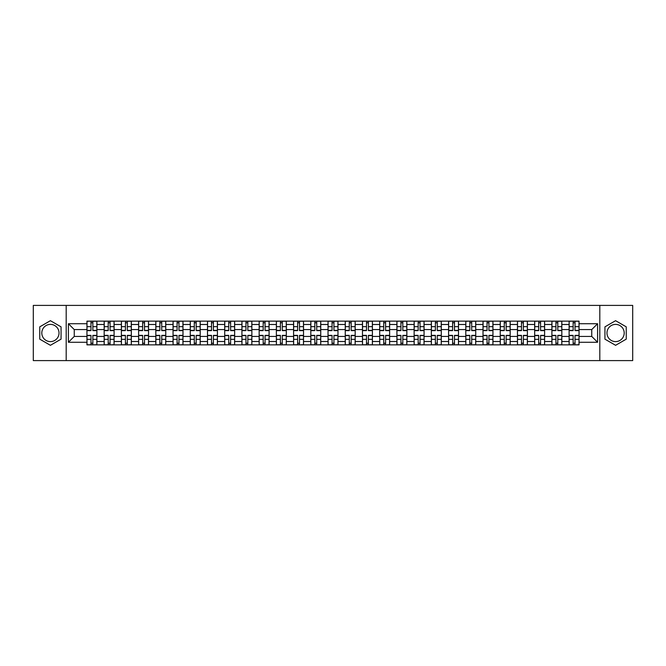 <?xml version="1.0" encoding="UTF-8"?>
<svg xmlns="http://www.w3.org/2000/svg" width="666" height="666" viewBox="0 0 666 666"><rect width="100%" height="100%" fill="white"/><g stroke="black" fill="none" stroke-linecap="round" stroke-linejoin="round"><path stroke-width="1" d="M50.408 341.608A8.608 8.608 0 0 1 41.8 333A8.608 8.608 0 0 1 50.408 324.392A8.608 8.608 0 0 1 59.024 333A8.608 8.608 0 0 1 50.408 341.608M615.592 341.608A8.608 8.608 0 0 1 606.976 333A8.608 8.608 0 0 1 615.592 324.392A8.608 8.608 0 0 1 624.2 333A8.608 8.608 0 0 1 615.592 341.608M599.808 360.597L632.7 360.597L632.7 305.403L33.3 305.403L33.3 360.597L599.808 360.597L599.808 305.403M104.171 344.863L104.171 324.5L96.886 324.5L96.886 344.863M96.886 324.5L96.886 321.137M104.171 324.5L104.171 321.137M114.102 321.137L114.102 344.863M121.387 344.863L121.387 321.137M131.327 321.137L131.327 344.863M138.611 344.863L138.611 321.137M148.543 321.137L148.543 344.863M155.827 344.863L155.827 321.137M165.767 321.137L165.767 344.863M173.052 344.863L173.052 321.137M182.984 321.137L182.984 344.863M190.268 344.863L190.268 321.137M200.208 321.137L200.208 344.863M207.492 344.863L207.492 321.137M217.424 321.137L217.424 344.863M224.708 344.863L224.708 321.137M234.648 321.137L234.648 344.863M241.933 344.863L241.933 321.137M251.865 321.137L251.865 344.863M259.149 344.863L259.149 321.137M269.089 321.137L269.089 344.863M276.373 344.863L276.373 321.137M286.305 321.137L286.305 344.863M293.589 344.863L293.589 321.137M303.53 321.137L303.53 344.863M310.814 344.863L310.814 321.137M320.746 321.137L320.746 344.863M328.03 344.863L328.03 321.137M337.97 321.137L337.97 344.863M345.254 344.863L345.254 321.137M355.186 321.137L355.186 344.863M362.471 344.863L362.471 321.137M372.411 321.137L372.411 344.863M379.695 344.863L379.695 321.137M389.627 321.137L389.627 344.863M396.911 344.863L396.911 321.137M406.851 321.137L406.851 344.863M414.135 344.863L414.135 321.137M424.067 321.137L424.067 344.863M431.352 344.863L431.352 321.137M441.292 321.137L441.292 344.863M448.576 344.863L448.576 321.137M458.508 321.137L458.508 344.863M465.792 344.863L465.792 321.137M475.732 321.137L475.732 344.863M483.017 344.863L483.017 321.137M492.948 321.137L492.948 344.863M500.233 344.863L500.233 321.137M510.173 321.137L510.173 344.863M517.457 344.863L517.457 321.137M527.389 321.137L527.389 344.863M534.673 344.863L534.673 321.137M544.613 321.137L544.613 344.863M551.898 344.863L551.898 321.137M561.829 321.137L561.829 344.863M569.114 344.863L569.114 321.137M569.114 336.422L561.829 336.422M551.898 336.422L544.613 336.422M534.673 336.422L527.389 336.422M517.457 336.422L510.173 336.422M500.233 336.422L492.948 336.422M483.017 336.422L475.732 336.422M465.792 336.422L458.508 336.422M448.576 336.422L441.292 336.422M431.352 336.422L424.067 336.422M414.135 336.422L406.851 336.422M396.911 336.422L389.627 336.422M379.695 336.422L372.411 336.422M362.471 336.422L355.186 336.422M345.254 336.422L337.97 336.422M328.03 336.422L320.746 336.422M310.814 336.422L303.53 336.422M293.589 336.422L286.305 336.422M276.373 336.422L269.089 336.422M259.149 336.422L251.865 336.422M241.933 336.422L234.648 336.422M224.708 336.422L217.424 336.422M207.492 336.422L200.208 336.422M190.268 336.422L182.984 336.422M173.052 336.422L165.767 336.422M155.827 336.422L148.543 336.422M138.611 336.422L131.327 336.422M121.387 336.422L114.102 336.422M104.171 336.422L96.886 336.422M569.114 329.578L561.829 329.578M551.898 329.578L544.613 329.578M534.673 329.578L527.389 329.578M517.457 329.578L510.173 329.578M500.233 329.578L492.948 329.578M483.017 329.578L475.732 329.578M465.792 329.578L458.508 329.578M448.576 329.578L441.292 329.578M431.352 329.578L424.067 329.578M414.135 329.578L406.851 329.578M396.911 329.578L389.627 329.578M379.695 329.578L372.411 329.578M362.471 329.578L355.186 329.578M345.254 329.578L337.97 329.578M328.03 329.578L320.746 329.578M310.814 329.578L303.53 329.578M293.589 329.578L286.305 329.578M276.373 329.578L269.089 329.578M259.149 329.578L251.865 329.578M241.933 329.578L234.648 329.578M224.708 329.578L217.424 329.578M207.492 329.578L200.208 329.578M190.268 329.578L182.984 329.578M173.052 329.578L165.767 329.578M155.827 329.578L148.543 329.578M138.611 329.578L131.327 329.578M121.387 329.578L114.102 329.578M104.171 329.578L96.886 329.578M74.251 336.422L86.946 336.422L86.946 329.578L74.251 329.578L74.251 336.422L68.407 342.274L68.407 323.726L86.946 323.726L86.946 329.578M579.054 329.578L579.054 336.422L591.749 336.422L591.749 329.578L579.054 329.578L579.054 321.137L86.946 321.137L86.946 323.726M579.054 323.726L597.593 323.726L597.593 342.274L579.054 342.274L579.054 336.422M86.946 336.422L86.946 344.863L579.054 344.863L579.054 342.274M86.946 342.274L68.407 342.274M66.192 360.597L66.192 305.403M61.064 326.848L50.408 320.696L39.76 326.848L39.76 339.152L50.408 345.304L61.064 339.152L61.064 326.848M626.24 326.848L615.592 320.696L604.936 326.848L604.936 339.152L615.592 345.304L626.24 339.152L626.24 326.848M92.857 343.215L90.976 343.215M90.976 322.785L92.857 322.785M110.073 343.215L108.2 343.215M108.2 322.785L110.073 322.785M127.298 343.215L125.416 343.215M125.416 322.785L127.298 322.785M144.514 343.215L142.641 343.215M142.641 322.785L144.514 322.785M161.738 343.215L159.857 343.215M159.857 322.785L161.738 322.785M178.954 343.215L177.081 343.215M177.081 322.785L178.954 322.785M196.179 343.215L194.297 343.215M194.297 322.785L196.179 322.785M213.395 343.215L211.522 343.215M211.522 322.785L213.395 322.785M230.619 343.215L228.738 343.215M228.738 322.785L230.619 322.785M247.835 343.215L245.962 343.215M245.962 322.785L247.835 322.785M265.06 343.215L263.178 343.215M263.178 322.785L265.06 322.785M282.276 343.215L280.403 343.215M280.403 322.785L282.276 322.785M299.5 343.215L297.619 343.215M297.619 322.785L299.5 322.785M316.716 343.215L314.843 343.215M314.843 322.785L316.716 322.785M333.941 343.215L332.059 343.215M332.059 322.785L333.941 322.785M351.157 343.215L349.284 343.215M349.284 322.785L351.157 322.785M368.381 343.215L366.5 343.215M366.5 322.785L368.381 322.785M385.597 343.215L383.724 343.215M383.724 322.785L385.597 322.785M402.822 343.215L400.94 343.215M400.94 322.785L402.822 322.785M420.038 343.215L418.165 343.215M418.165 322.785L420.038 322.785M437.262 343.215L435.381 343.215M435.381 322.785L437.262 322.785M454.478 343.215L452.605 343.215M452.605 322.785L454.478 322.785M471.703 343.215L469.821 343.215M469.821 322.785L471.703 322.785M488.919 343.215L487.046 343.215M487.046 322.785L488.919 322.785M506.143 343.215L504.262 343.215M504.262 322.785L506.143 322.785M523.359 343.215L521.486 343.215M521.486 322.785L523.359 322.785M540.584 343.215L538.702 343.215M538.702 322.785L540.584 322.785M557.8 343.215L555.927 343.215M555.927 322.785L557.8 322.785M575.024 343.215L573.143 343.215M573.143 322.785L575.024 322.785M68.407 323.726L74.251 329.578M591.749 336.422L597.593 342.274M591.749 329.578L597.593 323.726M92.857 330.627L92.857 321.245L96.828 321.245L96.828 330.627L92.857 330.627M90.976 322.677L92.857 322.677M89.319 321.245L87.005 321.245L87.005 330.627L90.976 330.627L90.976 321.245L92.857 321.245M90.976 335.373L90.976 344.755L87.005 344.755L87.005 335.373L90.976 335.373M92.857 343.323L90.976 343.323M94.505 344.755L96.828 344.755L96.828 335.373L92.857 335.373L92.857 344.755L90.976 344.755M110.073 330.627L110.073 321.245L114.044 321.245L114.044 330.627L110.073 330.627M108.2 322.677L110.073 322.677M106.543 321.245L104.221 321.245L104.221 330.627L108.2 330.627L108.2 321.245L110.073 321.245M127.298 330.627L127.298 321.245L131.269 321.245L131.269 330.627L127.298 330.627M125.416 322.677L127.298 322.677M123.759 321.245L121.445 321.245L121.445 330.627L125.416 330.627L125.416 321.245L127.298 321.245M108.2 335.373L108.2 344.755L104.221 344.755L104.221 335.373L108.2 335.373M110.073 343.323L108.2 343.323M111.73 344.755L114.044 344.755L114.044 335.373L110.073 335.373L110.073 344.755L108.2 344.755M125.416 335.373L125.416 344.755L121.445 344.755L121.445 335.373L125.416 335.373M127.298 343.323L125.416 343.323M128.954 344.755L131.269 344.755L131.269 335.373L127.298 335.373L127.298 344.755L125.416 344.755M144.514 330.627L144.514 321.245L148.485 321.245L148.485 330.627L144.514 330.627M142.641 322.677L144.514 322.677M140.984 321.245L138.661 321.245L138.661 330.627L142.641 330.627L142.641 321.245L144.514 321.245M161.738 330.627L161.738 321.245L165.709 321.245L165.709 330.627L161.738 330.627M159.857 322.677L161.738 322.677M158.2 321.245L155.886 321.245L155.886 330.627L159.857 330.627L159.857 321.245L161.738 321.245M178.954 330.627L178.954 321.245L182.925 321.245L182.925 330.627L178.954 330.627M177.081 322.677L178.954 322.677M175.424 321.245L173.102 321.245L173.102 330.627L177.081 330.627L177.081 321.245L178.954 321.245M142.641 335.373L142.641 344.755L138.661 344.755L138.661 335.373L142.641 335.373M144.514 343.323L142.641 343.323M146.17 344.755L148.485 344.755L148.485 335.373L144.514 335.373L144.514 344.755L142.641 344.755M159.857 335.373L159.857 344.755L155.886 344.755L155.886 335.373L159.857 335.373M161.738 343.323L159.857 343.323M163.395 344.755L165.709 344.755L165.709 335.373L161.738 335.373L161.738 344.755L159.857 344.755M177.081 335.373L177.081 344.755L173.102 344.755L173.102 335.373L177.081 335.373M178.954 343.323L177.081 343.323M180.611 344.755L182.925 344.755L182.925 335.373L178.954 335.373L178.954 344.755L177.081 344.755M196.179 330.627L196.179 321.245L200.15 321.245L200.15 330.627L196.179 330.627M194.297 322.677L196.179 322.677M192.641 321.245L190.326 321.245L190.326 330.627L194.297 330.627L194.297 321.245L196.179 321.245M194.297 335.373L194.297 344.755L190.326 344.755L190.326 335.373L194.297 335.373M196.179 343.323L194.297 343.323M197.835 344.755L200.15 344.755L200.15 335.373L196.179 335.373L196.179 344.755L194.297 344.755M213.395 330.627L213.395 321.245L217.366 321.245L217.366 330.627L213.395 330.627M211.522 322.677L213.395 322.677M209.865 321.245L207.542 321.245L207.542 330.627L211.522 330.627L211.522 321.245L213.395 321.245M211.522 335.373L211.522 344.755L207.542 344.755L207.542 335.373L211.522 335.373M213.395 343.323L211.522 343.323M215.051 344.755L217.366 344.755L217.366 335.373L213.395 335.373L213.395 344.755L211.522 344.755M230.619 330.627L230.619 321.245L234.59 321.245L234.59 330.627L230.619 330.627M228.738 322.677L230.619 322.677M227.081 321.245L224.767 321.245L224.767 330.627L228.738 330.627L228.738 321.245L230.619 321.245M228.738 335.373L228.738 344.755L224.767 344.755L224.767 335.373L228.738 335.373M230.619 343.323L228.738 343.323M232.276 344.755L234.59 344.755L234.59 335.373L230.619 335.373L230.619 344.755L228.738 344.755M247.835 330.627L247.835 321.245L251.815 321.245L251.815 330.627L247.835 330.627M245.962 322.677L247.835 322.677M244.305 321.245L241.983 321.245L241.983 330.627L245.962 330.627L245.962 321.245L247.835 321.245M245.962 335.373L245.962 344.755L241.983 344.755L241.983 335.373L245.962 335.373M247.835 343.323L245.962 343.323M249.492 344.755L251.815 344.755L251.815 335.373L247.835 335.373L247.835 344.755L245.962 344.755M265.06 330.627L265.06 321.245L269.031 321.245L269.031 330.627L265.06 330.627M263.178 322.677L265.06 322.677M261.522 321.245L259.207 321.245L259.207 330.627L263.178 330.627L263.178 321.245L265.06 321.245M263.178 335.373L263.178 344.755L259.207 344.755L259.207 335.373L263.178 335.373M265.06 343.323L263.178 343.323M266.716 344.755L269.031 344.755L269.031 335.373L265.06 335.373L265.06 344.755L263.178 344.755M282.276 330.627L282.276 321.245L286.255 321.245L286.255 330.627L282.276 330.627M280.403 322.677L282.276 322.677M278.746 321.245L276.423 321.245L276.423 330.627L280.403 330.627L280.403 321.245L282.276 321.245M280.403 335.373L280.403 344.755L276.423 344.755L276.423 335.373L280.403 335.373M282.276 343.323L280.403 343.323M283.932 344.755L286.255 344.755L286.255 335.373L282.276 335.373L282.276 344.755L280.403 344.755M299.5 330.627L299.5 321.245L303.471 321.245L303.471 330.627L299.5 330.627M297.619 322.677L299.5 322.677M295.962 321.245L293.648 321.245L293.648 330.627L297.619 330.627L297.619 321.245L299.5 321.245M297.619 335.373L297.619 344.755L293.648 344.755L293.648 335.373L297.619 335.373M299.5 343.323L297.619 343.323M301.157 344.755L303.471 344.755L303.471 335.373L299.5 335.373L299.5 344.755L297.619 344.755M316.716 330.627L316.716 321.245L320.696 321.245L320.696 330.627L316.716 330.627M314.843 322.677L316.716 322.677M313.187 321.245L310.864 321.245L310.864 330.627L314.843 330.627L314.843 321.245L316.716 321.245M314.843 335.373L314.843 344.755L310.864 344.755L310.864 335.373L314.843 335.373M316.716 343.323L314.843 343.323M318.373 344.755L320.696 344.755L320.696 335.373L316.716 335.373L316.716 344.755L314.843 344.755M333.941 330.627L333.941 321.245L337.912 321.245L337.912 330.627L333.941 330.627M332.059 322.677L333.941 322.677M330.403 321.245L328.088 321.245L328.088 330.627L332.059 330.627L332.059 321.245L333.941 321.245M332.059 335.373L332.059 344.755L328.088 344.755L328.088 335.373L332.059 335.373M333.941 343.323L332.059 343.323M335.597 344.755L337.912 344.755L337.912 335.373L333.941 335.373L333.941 344.755L332.059 344.755M351.157 330.627L351.157 321.245L355.136 321.245L355.136 330.627L351.157 330.627M349.284 322.677L351.157 322.677M347.627 321.245L345.304 321.245L345.304 330.627L349.284 330.627L349.284 321.245L351.157 321.245M349.284 335.373L349.284 344.755L345.304 344.755L345.304 335.373L349.284 335.373M351.157 343.323L349.284 343.323M352.814 344.755L355.136 344.755L355.136 335.373L351.157 335.373L351.157 344.755L349.284 344.755M368.381 330.627L368.381 321.245L372.352 321.245L372.352 330.627L368.381 330.627M366.5 322.677L368.381 322.677M364.843 321.245L362.529 321.245L362.529 330.627L366.5 330.627L366.5 321.245L368.381 321.245M366.5 335.373L366.5 344.755L362.529 344.755L362.529 335.373L366.5 335.373M368.381 343.323L366.5 343.323M370.038 344.755L372.352 344.755L372.352 335.373L368.381 335.373L368.381 344.755L366.5 344.755M385.597 330.627L385.597 321.245L389.577 321.245L389.577 330.627L385.597 330.627M383.724 322.677L385.597 322.677M382.068 321.245L379.745 321.245L379.745 330.627L383.724 330.627L383.724 321.245L385.597 321.245M383.724 335.373L383.724 344.755L379.745 344.755L379.745 335.373L383.724 335.373M385.597 343.323L383.724 343.323M387.254 344.755L389.577 344.755L389.577 335.373L385.597 335.373L385.597 344.755L383.724 344.755M402.822 330.627L402.822 321.245L406.793 321.245L406.793 330.627L402.822 330.627M400.94 322.677L402.822 322.677M399.284 321.245L396.969 321.245L396.969 330.627L400.94 330.627L400.94 321.245L402.822 321.245M400.94 335.373L400.94 344.755L396.969 344.755L396.969 335.373L400.94 335.373M402.822 343.323L400.94 343.323M404.478 344.755L406.793 344.755L406.793 335.373L402.822 335.373L402.822 344.755L400.94 344.755M420.038 330.627L420.038 321.245L424.017 321.245L424.017 330.627L420.038 330.627M418.165 322.677L420.038 322.677M416.508 321.245L414.185 321.245L414.185 330.627L418.165 330.627L418.165 321.245L420.038 321.245M418.165 335.373L418.165 344.755L414.185 344.755L414.185 335.373L418.165 335.373M420.038 343.323L418.165 343.323M421.695 344.755L424.017 344.755L424.017 335.373L420.038 335.373L420.038 344.755L418.165 344.755M437.262 330.627L437.262 321.245L441.233 321.245L441.233 330.627L437.262 330.627M435.381 322.677L437.262 322.677M433.724 321.245L431.41 321.245L431.41 330.627L435.381 330.627L435.381 321.245L437.262 321.245M435.381 335.373L435.381 344.755L431.41 344.755L431.41 335.373L435.381 335.373M437.262 343.323L435.381 343.323M438.919 344.755L441.233 344.755L441.233 335.373L437.262 335.373L437.262 344.755L435.381 344.755M454.478 330.627L454.478 321.245L458.458 321.245L458.458 330.627L454.478 330.627M452.605 322.677L454.478 322.677M450.949 321.245L448.634 321.245L448.634 330.627L452.605 330.627L452.605 321.245L454.478 321.245M452.605 335.373L452.605 344.755L448.634 344.755L448.634 335.373L452.605 335.373M454.478 343.323L452.605 343.323M456.135 344.755L458.458 344.755L458.458 335.373L454.478 335.373L454.478 344.755L452.605 344.755M471.703 330.627L471.703 321.245L475.674 321.245L475.674 330.627L471.703 330.627M469.821 322.677L471.703 322.677M468.165 321.245L465.85 321.245L465.85 330.627L469.821 330.627L469.821 321.245L471.703 321.245M469.821 335.373L469.821 344.755L465.85 344.755L465.85 335.373L469.821 335.373M471.703 343.323L469.821 343.323M473.36 344.755L475.674 344.755L475.674 335.373L471.703 335.373L471.703 344.755L469.821 344.755M488.919 330.627L488.919 321.245L492.898 321.245L492.898 330.627L488.919 330.627M487.046 322.677L488.919 322.677M485.389 321.245L483.075 321.245L483.075 330.627L487.046 330.627L487.046 321.245L488.919 321.245M487.046 335.373L487.046 344.755L483.075 344.755L483.075 335.373L487.046 335.373M488.919 343.323L487.046 343.323M490.576 344.755L492.898 344.755L492.898 335.373L488.919 335.373L488.919 344.755L487.046 344.755M506.143 330.627L506.143 321.245L510.114 321.245L510.114 330.627L506.143 330.627M504.262 322.677L506.143 322.677M502.605 321.245L500.291 321.245L500.291 330.627L504.262 330.627L504.262 321.245L506.143 321.245M504.262 335.373L504.262 344.755L500.291 344.755L500.291 335.373L504.262 335.373M506.143 343.323L504.262 343.323M507.8 344.755L510.114 344.755L510.114 335.373L506.143 335.373L506.143 344.755L504.262 344.755M523.359 330.627L523.359 321.245L527.339 321.245L527.339 330.627L523.359 330.627M521.486 322.677L523.359 322.677M519.83 321.245L517.515 321.245L517.515 330.627L521.486 330.627L521.486 321.245L523.359 321.245M521.486 335.373L521.486 344.755L517.515 344.755L517.515 335.373L521.486 335.373M523.359 343.323L521.486 343.323M525.016 344.755L527.339 344.755L527.339 335.373L523.359 335.373L523.359 344.755L521.486 344.755M540.584 330.627L540.584 321.245L544.555 321.245L544.555 330.627L540.584 330.627M538.702 322.677L540.584 322.677M537.046 321.245L534.731 321.245L534.731 330.627L538.702 330.627L538.702 321.245L540.584 321.245M538.702 335.373L538.702 344.755L534.731 344.755L534.731 335.373L538.702 335.373M540.584 343.323L538.702 343.323M542.241 344.755L544.555 344.755L544.555 335.373L540.584 335.373L540.584 344.755L538.702 344.755M557.8 330.627L557.8 321.245L561.779 321.245L561.779 330.627L557.8 330.627M555.927 322.677L557.8 322.677M554.27 321.245L551.956 321.245L551.956 330.627L555.927 330.627L555.927 321.245L557.8 321.245M555.927 335.373L555.927 344.755L551.956 344.755L551.956 335.373L555.927 335.373M557.8 343.323L555.927 343.323M559.457 344.755L561.779 344.755L561.779 335.373L557.8 335.373L557.8 344.755L555.927 344.755M575.024 330.627L575.024 321.245L578.995 321.245L578.995 330.627L575.024 330.627M573.143 322.677L575.024 322.677M571.495 321.245L569.172 321.245L569.172 330.627L573.143 330.627L573.143 321.245L575.024 321.245M573.143 335.373L573.143 344.755L569.172 344.755L569.172 335.373L573.143 335.373M575.024 343.323L573.143 343.323M576.681 344.755L578.995 344.755L578.995 335.373L575.024 335.373L575.024 344.755L573.143 344.755M551.898 324.5L544.613 324.5M534.673 324.5L527.389 324.5M517.457 324.5L510.173 324.5M500.233 324.5L492.948 324.5M483.017 324.5L475.732 324.5M465.792 324.5L458.508 324.5M448.576 324.5L441.292 324.5M431.352 324.5L424.067 324.5M414.135 324.5L406.851 324.5M396.911 324.5L389.627 324.5M379.695 324.5L372.411 324.5M362.471 324.5L355.186 324.5M345.254 324.5L337.97 324.5M328.03 324.5L320.746 324.5M310.814 324.5L303.53 324.5M293.589 324.5L286.305 324.5M276.373 324.5L269.089 324.5M259.149 324.5L251.865 324.5M241.933 324.5L234.648 324.5M224.708 324.5L217.424 324.5M207.492 324.5L200.208 324.5M190.268 324.5L182.984 324.5M173.052 324.5L165.767 324.5M155.827 324.5L148.543 324.5M138.611 324.5L131.327 324.5M121.387 324.5L114.102 324.5M569.114 324.5L561.829 324.5M551.898 341.5L544.613 341.5M534.673 341.5L527.389 341.5M517.457 341.5L510.173 341.5M500.233 341.5L492.948 341.5M483.017 341.5L475.732 341.5M465.792 341.5L458.508 341.5M448.576 341.5L441.292 341.5M431.352 341.5L424.067 341.5M414.135 341.5L406.851 341.5M396.911 341.5L389.627 341.5M379.695 341.5L372.411 341.5M362.471 341.5L355.186 341.5M345.254 341.5L337.97 341.5M328.03 341.5L320.746 341.5M310.814 341.5L303.53 341.5M293.589 341.5L286.305 341.5M276.373 341.5L269.089 341.5M259.149 341.5L251.865 341.5M241.933 341.5L234.648 341.5M224.708 341.5L217.424 341.5M207.492 341.5L200.208 341.5M190.268 341.5L182.984 341.5M173.052 341.5L165.767 341.5M155.827 341.5L148.543 341.5M138.611 341.5L131.327 341.5M121.387 341.5L114.102 341.5M104.171 341.5L96.886 341.5M569.114 341.5L561.829 341.5M92.857 330.394L96.828 330.394M92.857 326.665L96.828 326.665M87.005 330.394L90.976 330.394M87.005 326.665L90.976 326.665M90.976 335.606L87.005 335.606M90.976 339.335L87.005 339.335M96.828 335.606L92.857 335.606M96.828 339.335L92.857 339.335M110.073 330.394L114.044 330.394M110.073 326.665L114.044 326.665M104.221 330.394L108.2 330.394M104.221 326.665L108.2 326.665M127.298 330.394L131.269 330.394M127.298 326.665L131.269 326.665M121.445 330.394L125.416 330.394M121.445 326.665L125.416 326.665M108.2 335.606L104.221 335.606M108.2 339.335L104.221 339.335M114.044 335.606L110.073 335.606M114.044 339.335L110.073 339.335M125.416 335.606L121.445 335.606M125.416 339.335L121.445 339.335M131.269 335.606L127.298 335.606M131.269 339.335L127.298 339.335M144.514 330.394L148.485 330.394M144.514 326.665L148.485 326.665M138.661 330.394L142.641 330.394M138.661 326.665L142.641 326.665M161.738 330.394L165.709 330.394M161.738 326.665L165.709 326.665M155.886 330.394L159.857 330.394M155.886 326.665L159.857 326.665M178.954 330.394L182.925 330.394M178.954 326.665L182.925 326.665M173.102 330.394L177.081 330.394M173.102 326.665L177.081 326.665M142.641 335.606L138.661 335.606M142.641 339.335L138.661 339.335M148.485 335.606L144.514 335.606M148.485 339.335L144.514 339.335M159.857 335.606L155.886 335.606M159.857 339.335L155.886 339.335M165.709 335.606L161.738 335.606M165.709 339.335L161.738 339.335M177.081 335.606L173.102 335.606M177.081 339.335L173.102 339.335M182.925 335.606L178.954 335.606M182.925 339.335L178.954 339.335M196.179 330.394L200.15 330.394M196.179 326.665L200.15 326.665M190.326 330.394L194.297 330.394M190.326 326.665L194.297 326.665M194.297 335.606L190.326 335.606M194.297 339.335L190.326 339.335M200.15 335.606L196.179 335.606M200.15 339.335L196.179 339.335M213.395 330.394L217.366 330.394M213.395 326.665L217.366 326.665M207.542 330.394L211.522 330.394M207.542 326.665L211.522 326.665M211.522 335.606L207.542 335.606M211.522 339.335L207.542 339.335M217.366 335.606L213.395 335.606M217.366 339.335L213.395 339.335M230.619 330.394L234.59 330.394M230.619 326.665L234.59 326.665M224.767 330.394L228.738 330.394M224.767 326.665L228.738 326.665M228.738 335.606L224.767 335.606M228.738 339.335L224.767 339.335M234.59 335.606L230.619 335.606M234.59 339.335L230.619 339.335M247.835 330.394L251.815 330.394M247.835 326.665L251.815 326.665M241.983 330.394L245.962 330.394M241.983 326.665L245.962 326.665M245.962 335.606L241.983 335.606M245.962 339.335L241.983 339.335M251.815 335.606L247.835 335.606M251.815 339.335L247.835 339.335M265.06 330.394L269.031 330.394M265.06 326.665L269.031 326.665M259.207 330.394L263.178 330.394M259.207 326.665L263.178 326.665M263.178 335.606L259.207 335.606M263.178 339.335L259.207 339.335M269.031 335.606L265.06 335.606M269.031 339.335L265.06 339.335M282.276 330.394L286.255 330.394M282.276 326.665L286.255 326.665M276.423 330.394L280.403 330.394M276.423 326.665L280.403 326.665M280.403 335.606L276.423 335.606M280.403 339.335L276.423 339.335M286.255 335.606L282.276 335.606M286.255 339.335L282.276 339.335M299.5 330.394L303.471 330.394M299.5 326.665L303.471 326.665M293.648 330.394L297.619 330.394M293.648 326.665L297.619 326.665M297.619 335.606L293.648 335.606M297.619 339.335L293.648 339.335M303.471 335.606L299.5 335.606M303.471 339.335L299.5 339.335M316.716 330.394L320.696 330.394M316.716 326.665L320.696 326.665M310.864 330.394L314.843 330.394M310.864 326.665L314.843 326.665M314.843 335.606L310.864 335.606M314.843 339.335L310.864 339.335M320.696 335.606L316.716 335.606M320.696 339.335L316.716 339.335M333.941 330.394L337.912 330.394M333.941 326.665L337.912 326.665M328.088 330.394L332.059 330.394M328.088 326.665L332.059 326.665M332.059 335.606L328.088 335.606M332.059 339.335L328.088 339.335M337.912 335.606L333.941 335.606M337.912 339.335L333.941 339.335M351.157 330.394L355.136 330.394M351.157 326.665L355.136 326.665M345.304 330.394L349.284 330.394M345.304 326.665L349.284 326.665M349.284 335.606L345.304 335.606M349.284 339.335L345.304 339.335M355.136 335.606L351.157 335.606M355.136 339.335L351.157 339.335M368.381 330.394L372.352 330.394M368.381 326.665L372.352 326.665M362.529 330.394L366.5 330.394M362.529 326.665L366.5 326.665M366.5 335.606L362.529 335.606M366.5 339.335L362.529 339.335M372.352 335.606L368.381 335.606M372.352 339.335L368.381 339.335M385.597 330.394L389.577 330.394M385.597 326.665L389.577 326.665M379.745 330.394L383.724 330.394M379.745 326.665L383.724 326.665M383.724 335.606L379.745 335.606M383.724 339.335L379.745 339.335M389.577 335.606L385.597 335.606M389.577 339.335L385.597 339.335M402.822 330.394L406.793 330.394M402.822 326.665L406.793 326.665M396.969 330.394L400.94 330.394M396.969 326.665L400.94 326.665M400.94 335.606L396.969 335.606M400.94 339.335L396.969 339.335M406.793 335.606L402.822 335.606M406.793 339.335L402.822 339.335M420.038 330.394L424.017 330.394M420.038 326.665L424.017 326.665M414.185 330.394L418.165 330.394M414.185 326.665L418.165 326.665M418.165 335.606L414.185 335.606M418.165 339.335L414.185 339.335M424.017 335.606L420.038 335.606M424.017 339.335L420.038 339.335M437.262 330.394L441.233 330.394M437.262 326.665L441.233 326.665M431.41 330.394L435.381 330.394M431.41 326.665L435.381 326.665M435.381 335.606L431.41 335.606M435.381 339.335L431.41 339.335M441.233 335.606L437.262 335.606M441.233 339.335L437.262 339.335M454.478 330.394L458.458 330.394M454.478 326.665L458.458 326.665M448.634 330.394L452.605 330.394M448.634 326.665L452.605 326.665M452.605 335.606L448.634 335.606M452.605 339.335L448.634 339.335M458.458 335.606L454.478 335.606M458.458 339.335L454.478 339.335M471.703 330.394L475.674 330.394M471.703 326.665L475.674 326.665M465.85 330.394L469.821 330.394M465.85 326.665L469.821 326.665M469.821 335.606L465.85 335.606M469.821 339.335L465.85 339.335M475.674 335.606L471.703 335.606M475.674 339.335L471.703 339.335M488.919 330.394L492.898 330.394M488.919 326.665L492.898 326.665M483.075 330.394L487.046 330.394M483.075 326.665L487.046 326.665M487.046 335.606L483.075 335.606M487.046 339.335L483.075 339.335M492.898 335.606L488.919 335.606M492.898 339.335L488.919 339.335M506.143 330.394L510.114 330.394M506.143 326.665L510.114 326.665M500.291 330.394L504.262 330.394M500.291 326.665L504.262 326.665M504.262 335.606L500.291 335.606M504.262 339.335L500.291 339.335M510.114 335.606L506.143 335.606M510.114 339.335L506.143 339.335M523.359 330.394L527.339 330.394M523.359 326.665L527.339 326.665M517.515 330.394L521.486 330.394M517.515 326.665L521.486 326.665M521.486 335.606L517.515 335.606M521.486 339.335L517.515 339.335M527.339 335.606L523.359 335.606M527.339 339.335L523.359 339.335M540.584 330.394L544.555 330.394M540.584 326.665L544.555 326.665M534.731 330.394L538.702 330.394M534.731 326.665L538.702 326.665M538.702 335.606L534.731 335.606M538.702 339.335L534.731 339.335M544.555 335.606L540.584 335.606M544.555 339.335L540.584 339.335M557.8 330.394L561.779 330.394M557.8 326.665L561.779 326.665M551.956 330.394L555.927 330.394M551.956 326.665L555.927 326.665M555.927 335.606L551.956 335.606M555.927 339.335L551.956 339.335M561.779 335.606L557.8 335.606M561.779 339.335L557.8 339.335M575.024 330.394L578.995 330.394M575.024 326.665L578.995 326.665M569.172 330.394L573.143 330.394M569.172 326.665L573.143 326.665M573.143 335.606L569.172 335.606M573.143 339.335L569.172 339.335M578.995 335.606L575.024 335.606M578.995 339.335L575.024 339.335"/></g></svg>
